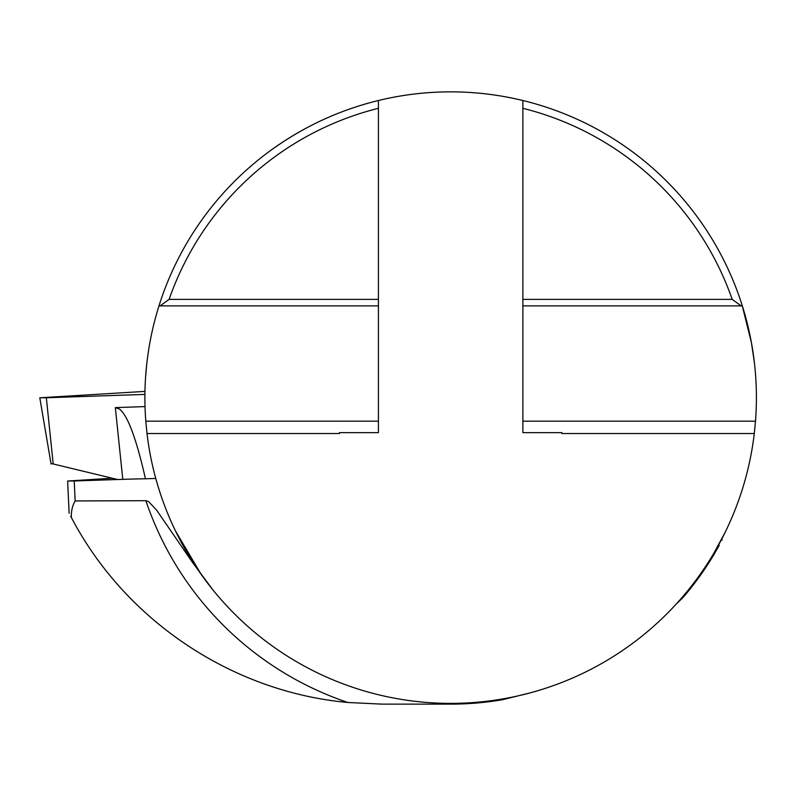 <?xml version="1.0" encoding="UTF-8"?>
<svg xmlns="http://www.w3.org/2000/svg" width="796" height="796" viewBox="0 0 796 796"><rect width="100%" height="100%" fill="white"/><g stroke="black" fill="none" stroke-linecap="round" stroke-linejoin="round"><path stroke-width="1.19" d="M522.882 108.306A298.182 298.182 0 0 1 732.191 299.386L741.195 305.883L742.32 305.883A305.754 305.754 0 0 0 522.882 100.515L522.882 432.646L561.867 432.646L561.867 433.531L754.29 433.531L755.494 421.174A305.754 305.754 0 0 0 742.32 305.883L522.882 305.883M378.418 421.174L378.418 432.646L339.434 432.646L339.434 433.531L147.011 433.531L145.807 421.174L378.418 421.174L378.418 100.515A305.754 305.754 0 0 0 158.981 305.883L160.105 305.883L169.11 299.386A298.182 298.182 0 0 1 378.418 108.306M378.418 299.386L169.11 299.386M378.418 305.883L158.981 305.883A305.754 305.754 0 0 0 145.807 421.174M732.191 299.386L522.882 299.386M529.579 693.008L502.674 699.684A306.52 306.52 0 0 1 450.645 704.132L381.851 704.132L347.832 702.48C232.502 692.003 125.549 620.91 71.341 517.49L70.725 516.325M212.343 589.12L192.891 562.961L156.603 510.127L148.514 501.55L145.867 500.694L75.152 500.943C72.396 505.619 71.133 511.132 71.341 517.49M724.708 533.171L713.783 553.329L713.903 554.623L719.236 545.31M676.093 604.154L682.888 597.657A306.52 306.52 0 0 0 713.903 554.623M147.011 433.531A305.754 305.754 0 0 0 754.29 433.531M561.867 112.803A305.754 305.754 0 0 0 339.434 112.803M754.399 362.638L751.414 342.579L742.27 305.883M699.923 220.552L700.589 221.497M270.809 150.344C289.555 136.892 308.629 125.947 328.032 117.519M146.733 364.19L145.559 377.583M175.618 531.181L201.03 574.165M226.621 605.686L231.905 611.328M112.216 478.217L67.64 481.023L74.217 480.983L75.152 500.943M522.882 421.174L755.494 421.174M117.619 479.51L74.217 480.983M50.984 463.441L117.689 479.53L122.783 479.351A61.153 1.483 177.3 0 1 145.459 478.794L155.777 478.446M145.031 406.597L115.34 407.602L119.45 409.064C127.668 415.343 136.335 438.586 145.459 478.794M46.337 397.751L144.912 394.408L144.962 391.393L39.8 397.791L46.337 397.751L53.203 464.038M145.867 500.694A321.743 321.743 0 0 0 347.832 702.48M718.509 546.613L718.509 545.081M192.841 561.986L192.891 562.961M122.783 479.351L115.34 407.602M722.002 538.514L722.002 540.156M69.133 513.261L67.64 481.023M51.083 464.048L39.8 397.791"/></g></svg>
